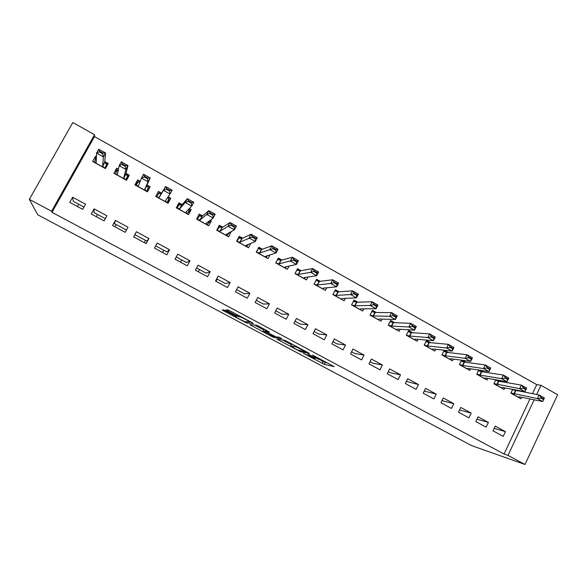 <?xml version="1.0" encoding="UTF-8"?>
<svg xmlns="http://www.w3.org/2000/svg" width="587" height="587" viewBox="0 0 587 587"><rect width="100%" height="100%" fill="white"/><g stroke="black" fill="none" stroke-linecap="round" stroke-linejoin="round"><path stroke-width="0.88" d="M319.035 359.427L307.845 354.115L314.999 358.576L314.016 358.356L303.31 353.22L324.31 364.373L334.157 366.626L312.57 355.054L323.077 361.585L328.089 363.214M225.87 310.905L223.757 309.943L222.209 309.951L223.691 310.905L246.591 322.975L253.379 323.51L251.926 322.564L230.082 310.897L228.02 309.936L225.907 309.921L236.627 315.813L240.186 316.914C242.262 317.486 251.082 322.292 249.644 322.058L245.021 321.691C243.077 321.155 234.514 316.518 235.783 316.679L236.444 316.709L234.983 315.762L225.87 310.905M532.438 393.767L536.753 384.632L94.492 136.58L52.001 212.311L504.035 454.008L507.982 455.373L534.148 399.806M52.001 212.311L51.59 211.239L29.35 199.345L37.81 214.82L471.61 445.621L525.013 464.478L507.982 455.373M276.925 339.11L300.603 351.745L309.532 353.484L284.937 340.328L276.925 339.11M271.744 336.505L249.776 324.64L256.585 325.227L258.816 326.24L269.448 332.088L266.41 331.728L267.782 332.631L275.853 336.799L279.353 337.305L281.811 338.633L273.799 337.466L271.744 336.505L271.942 336.116M94.125 208.869L91.286 213.991L104.09 220.91L106.907 215.796L94.125 208.869L93.993 212.531L105.33 218.657M118.457 169.181L116.688 168.198L113.885 173.253L126.528 180.26L129.316 175.212L125.985 173.363M146.148 243.612L148.907 238.542L136.404 231.77L133.631 236.855L146.148 243.612M161.572 193.138L158.446 191.406L155.709 196.425L168.073 203.271L170.795 198.267L168.146 196.792M187.282 265.816L189.975 260.782L177.751 254.164L175.036 259.205L187.282 265.816M202.588 215.935L199.287 214.101L196.608 219.083L208.708 225.782L211.364 220.807L210.285 220.213M227.507 287.527L230.141 282.538L218.181 276.059L215.532 281.063L227.507 287.527M242.695 238.219L239.232 236.297L236.62 241.242L248.448 247.795L250.759 243.407M266.858 308.777L269.433 303.817L257.737 297.484L255.147 302.452L266.858 308.777M281.929 260.026L278.319 258.016L275.758 262.925L287.337 269.338L289.017 266.102M305.372 329.564L307.889 324.64L296.435 318.44L293.904 323.371L305.372 329.564M320.326 281.364L316.562 279.273L314.06 284.145L325.389 290.418L326.732 287.799M343.057 349.911L345.523 345.024L334.311 338.956L331.838 343.85L343.057 349.911M357.901 302.254L353.998 300.082L351.547 304.917L362.641 311.059L363.771 308.821M379.958 369.825L382.364 364.982L371.395 359.039L368.974 363.896L379.958 369.825M394.691 322.696L390.649 320.451L388.256 325.249L396.607 329.762L397.135 329.116L414.539 330.143L408.823 326.966L391.698 326.101L388.469 325.249M388.256 325.249L399.116 331.266L400.099 329.292M416.088 389.328L418.443 384.522L407.701 378.703L405.331 383.524L416.088 389.328M430.711 342.713L426.544 340.394L424.203 345.163L434.835 351.055L435.708 349.272M451.476 408.435L453.78 403.658L443.258 397.957L440.94 402.748L451.476 408.435M465.99 362.318L462.358 360.301M461.573 360.198L459.408 364.666L469.827 370.434L470.62 368.805M486.139 427.145L488.399 422.405L478.089 416.821L475.815 421.576L486.139 427.145M500.55 381.528L498.069 380.149M495.81 379.767L493.894 383.773L504.108 389.43L504.827 387.912M504.035 454.008L529.988 398.969M517.565 390.979L515.65 389.915M512.693 389.364L510.881 393.18L520.992 398.778L521.682 397.311M503.213 436.361L505.444 431.643L495.237 426.111L492.992 430.843L503.213 436.361M483.358 371.967L480.305 370.28M478.772 370.045L476.739 374.264L487.056 379.98L487.812 378.41M468.896 417.841L471.178 413.079L460.758 407.444L458.469 412.206L468.896 417.841M448.439 352.567L444.212 350.219L441.894 354.959L452.423 360.792L453.252 359.09M433.874 398.933L436.207 394.141L425.568 388.381L423.227 393.18L433.874 398.933M412.793 332.756L408.691 330.474L406.321 335.258L417.071 341.208L417.995 339.337M398.118 379.628L400.503 374.8L389.643 368.922L387.244 373.758L398.118 379.628M376.392 312.526L372.422 310.318L370.001 315.131L380.978 321.214L382.027 319.123M361.607 359.919L364.043 355.054L352.948 349.052L350.505 353.924L361.607 359.919M339.213 291.864L335.382 289.736L332.902 294.586L344.114 300.793L345.339 298.387M324.317 339.792L326.805 334.891L315.476 328.757L312.974 333.665L324.317 339.792M301.234 270.754L297.543 268.707L295.012 273.593L306.465 279.94L307.955 277.049M286.221 319.225L288.76 314.287L277.189 308.021L274.628 312.966L286.221 319.225M262.418 249.189L258.882 247.215L256.292 252.146L267.995 258.625L269.939 254.919M247.288 298.211L249.893 293.236L238.065 286.83L235.446 291.82L247.288 298.211M222.752 227.14L219.369 225.261L216.72 230.221L228.688 236.847L230.999 231.726M207.505 276.734L210.168 271.722L198.076 265.17L195.398 270.196L207.505 276.734M182.197 204.599L178.984 202.816L176.276 207.813L188.5 214.585L191.193 209.603L189.337 208.568M166.833 254.773L169.555 249.724L157.191 243.033L154.454 248.096L166.833 254.773M140.227 181.273L137.688 179.864L134.915 184.905L147.418 191.832L150.169 186.805L146.999 185.044M115.39 220.389L112.579 225.489L125.236 232.327L128.025 227.235L115.39 220.389L114.494 223.61L126.469 230.082M96.437 156.942L95.454 156.391L92.614 161.469L105.403 168.557L108.221 163.487L104.728 161.55M72.619 197.225L69.743 202.368L82.701 209.361L85.555 204.232L72.619 197.225L73.258 201.319L83.956 207.101M96.327 216.72L97.479 214.416M114.942 226.765L116.131 224.498M144.343 242.636L145.591 240.421M162.482 252.425L163.766 250.245M180.444 262.125L181.765 259.975M198.237 271.73L199.587 269.616M215.855 281.239L217.241 279.155M29.35 199.345L72.817 122.522L94.536 134.709L51.59 211.239M94.492 136.58L94.536 134.709M536.753 384.632L540.965 385.329L557.65 394.699L525.013 464.478M536.621 394.552L540.965 385.329M453.78 403.658L441.96 400.642M436.207 394.141L424.254 391.074M418.443 384.522L406.373 381.403M400.503 374.8L390.267 372.694L388.301 371.63M382.364 364.982L372.686 363.192L370.037 361.761M364.043 355.054L354.922 353.587L351.584 351.782M345.523 345.024L336.975 343.887L332.924 341.7M326.805 334.891L318.844 334.084L314.074 331.508M307.889 324.64L300.522 324.178L295.019 321.206M288.76 314.287L282.017 314.177L275.758 310.787M269.433 303.817L263.314 304.066L256.284 300.265M249.893 293.236L244.412 293.845L236.598 289.626M230.141 282.538L225.313 283.521L216.698 278.862M210.168 271.722L206.008 273.087L196.579 267.988M189.975 260.782L186.497 262.536L176.232 256.989M169.555 249.724L166.774 251.874L155.658 245.865M148.907 238.542L146.845 241.096L134.856 234.617M77.528 206.573L78.643 204.232M505.444 431.643L494.166 428.363M488.399 422.405L476.952 419.206M471.178 413.079L459.548 409.961M231.315 231.902L228.504 233.479M211.364 220.807L208.356 223.053M191.193 209.603L187.613 213.198M170.795 198.267L167.464 202.933M137.688 179.864L135.707 185.345M116.688 168.198L115.815 172.938M95.454 156.391L95.329 160.163M282.53 339.954L291.35 344.657M297.271 349.889L306.487 352.046L295.76 346.756L290.719 345.875L297.271 349.889M291.563 344.239L292.436 344.18M266.564 331.435L265.412 330.826M264.025 330.085L254.604 325.051M263.358 331.369C261.89 331.105 270.512 335.764 272.493 336.314L274.496 336.615L273.153 335.735L265.126 331.589L263.358 331.369L264.245 329.667M264.311 329.542L265.177 329.63M248.778 321.25L249.563 321.302M226.355 309.987L227.565 310.633M512.884 389.401L514.307 390.194M540.921 398.111L543.577 399.593L543.856 398.999L541.199 397.516L540.921 398.111L537.443 398.573L539.115 395.014L544.406 397.971L542.74 401.523L537.443 398.573L510.969 392.997M541.199 397.516L539.115 395.014L512.561 389.643M510.925 393.092L518.02 397.025L519.304 396.834L542.74 401.523L543.577 399.593M543.856 398.999L544.406 397.971M495.751 379.892L497.387 380.794M523.112 388.183L525.791 389.68L526.077 389.086L523.391 387.589L523.112 388.183L519.656 388.675L521.351 385.101L526.7 388.088L525.013 391.654L519.656 388.675L493.975 383.604M523.391 387.589L521.351 385.101L498.884 381.242L495.589 380.237M493.938 383.685L501.203 387.706L502.311 387.442L525.013 391.654L525.791 389.68M526.077 389.086L526.7 388.088M478.618 370.368L480.291 371.3M505.106 378.145L507.821 379.657L508.107 379.063L505.392 377.544L505.106 378.145L501.687 378.666L503.397 375.078L508.804 378.101L507.095 381.682L501.687 378.666L480.122 375.115L476.813 374.117M505.392 377.544L503.397 375.078L481.758 371.725L478.442 370.735M476.783 374.176L484.209 378.292L485.288 377.977L507.095 381.682L507.821 379.657M508.107 379.063L508.804 378.101M461.301 360.756L463.018 361.702M486.909 367.998L489.646 369.531L489.94 368.93L487.195 367.396L486.909 367.998L483.512 368.548L485.244 364.953L490.71 368.005L488.986 371.593L483.512 368.548L462.798 365.518L459.474 364.527M487.195 367.396L485.244 364.953L464.449 362.106L461.118 361.137M459.445 364.578L467.047 368.783L467.993 368.401L488.986 371.593L489.646 369.531M489.94 368.93L490.71 368.005M443.809 351.041L445.57 352.009M468.507 357.74L471.28 359.288L471.574 358.686L468.8 357.138L468.507 357.74L465.146 358.319L466.9 354.709L472.425 357.791L470.679 361.401L465.146 358.319L445.291 355.817L441.952 354.849M468.8 357.138L466.9 354.709L446.964 352.398L443.611 351.444M441.938 354.871L449.708 359.178L450.567 358.738L470.679 361.401L471.28 359.288M471.574 358.686L472.425 357.791M426.14 341.223L427.938 342.221M427.285 345.941L424.247 345.068L432.186 349.47L432.942 348.964L452.173 351.099L446.582 347.981L427.285 345.941L428.972 342.514L425.927 341.656M449.906 347.372L452.716 348.935L453.01 348.333L450.207 346.77L449.906 347.372L446.582 347.981L448.351 344.356L428.972 342.514M450.207 346.77L448.351 344.356L453.934 347.475L452.173 351.099L452.716 348.935M453.01 348.333L453.934 347.475M408.281 331.303L410.122 332.323M409.433 336.043L406.431 335.206L414.488 339.668L415.126 339.095L433.463 340.68L427.806 337.532L409.433 336.043L411.135 332.602L408.053 331.758M431.107 336.887L433.94 338.472L434.241 337.863L431.401 336.278L431.107 336.887L427.806 337.532L429.596 333.893L411.135 332.602M431.401 336.278L429.596 333.893L435.246 337.041L433.463 340.68L433.94 338.472M434.241 337.863L435.246 337.041M390.238 321.28L392.123 322.329M412.089 326.291L414.958 327.884L415.258 327.275L412.39 325.675L412.089 326.291L408.823 326.966L410.636 323.312L393.422 322.645L390.039 321.764M412.39 325.675L410.636 323.312L416.344 326.497L414.539 330.143L414.958 327.884M415.258 327.275L416.344 326.497M378.909 319.035L378.505 319.849L378.945 319.035L395.411 319.497L389.636 316.276L373.449 315.989L370.309 315.19L378.534 319.746M372.004 311.154L373.934 312.225M392.864 315.571L395.763 317.185L396.064 316.569L393.173 314.955L392.864 315.571L389.636 316.276L391.463 312.607L375.196 312.519L371.769 311.609M393.173 314.955L391.463 312.607L397.238 315.828L395.411 319.497L395.763 317.185M396.064 316.569L397.238 315.828M360.734 308.843L360.279 309.753M353.572 300.918L355.553 302.019M354.724 305.724L351.965 305.027L360.271 309.635L360.565 308.85L376.069 308.725L370.228 305.475L354.724 305.724L356.485 302.246L353.352 301.351M373.42 304.734L376.355 306.363L376.663 305.746L373.728 304.117L373.42 304.734L370.228 305.475L372.077 301.791L356.485 302.246M373.728 304.117L372.077 301.791L377.918 305.049L376.069 308.725L376.355 306.363M376.663 305.746L377.918 305.049M342.382 298.534L341.861 299.546M334.95 290.572L336.982 291.702M336.102 295.408L333.423 294.755L341.825 299.407L341.986 298.548L356.507 297.836L350.6 294.542L336.102 295.408L337.885 291.908L334.759 290.947M353.756 293.771L356.72 295.422L357.035 294.806L354.071 293.148L353.756 293.771L350.6 294.542L352.471 290.844L337.885 291.908M354.071 293.148L352.471 290.844L358.378 294.138L356.507 297.836L356.72 295.422M357.035 294.806L358.378 294.138M323.848 288.085L323.254 289.237M316.129 280.116L318.205 281.268M317.281 284.974L314.683 284.372L323.173 289.075L323.217 288.144L336.725 286.823L330.752 283.492L317.281 284.974L319.086 281.466L315.989 280.388M333.871 282.685L336.872 284.35L337.187 283.734L334.194 282.061L333.871 282.685L330.752 283.492L332.646 279.779L319.086 281.466M334.194 282.061L332.646 279.779L338.618 283.11L336.725 286.823L336.872 284.35M337.187 283.734L338.618 283.11M305.13 277.49L304.448 278.818M297.103 269.55L299.231 270.732M298.262 274.43L295.745 273.88L304.323 278.634L304.242 277.629L316.723 275.685L310.677 272.317L298.262 274.43L300.082 270.908L297.36 270.299L297.059 269.638M313.759 271.465L316.789 273.16L317.112 272.537L314.082 270.842L313.759 271.465L310.677 272.317L312.6 268.589L300.082 270.908M314.082 270.842L312.6 268.589L318.638 271.957L316.723 275.685L316.789 273.16M317.112 272.537L318.638 271.957M286.243 266.725L285.436 268.288M277.827 258.962L275.853 262.976M293.742 259.498L293.419 260.129L296.479 261.839L296.809 261.208L293.742 259.498L292.311 257.267L298.423 260.679L296.486 264.414L290.374 261.01L292.311 257.267L281.107 260.246L278.245 259.689L277.967 258.918L280.05 260.078M293.419 260.129L279.265 263.783L276.602 263.277L285.275 268.083L285.062 266.997L296.486 264.414L296.479 261.839M296.809 261.208L298.423 260.679M267.195 255.771L266.219 257.642M258.287 248.345L256.534 252.278M273.168 248.022L272.838 248.653L275.941 250.385L276.264 249.754L273.168 248.022L271.796 245.821L277.981 249.27L276.022 253.019L269.829 249.57L271.796 245.821L261.677 249.453L258.926 248.961L258.669 248.206L260.665 249.306M272.838 248.653L259.814 253.004L257.253 252.557L266.014 257.414L265.669 256.248L276.022 253.019L275.941 250.385M276.264 249.754L277.981 249.27M248.015 244.566L246.797 246.878M238.491 237.706L239.166 237.368L237.001 241.455M252.351 236.414L252.021 237.045L255.154 238.799L255.492 238.168L252.351 236.414L251.045 234.235L257.297 237.72L255.316 241.492L249.057 238.006L251.045 234.235L242.027 238.542L239.562 238.183L239.166 237.368L241.059 238.425M252.021 237.045L240.149 242.101L237.691 241.719L246.555 246.628L246.07 245.381L255.316 241.492L255.154 238.799M255.492 238.168L257.297 237.72M228.761 232.988L227.162 236.003M218.379 227.118L219.45 226.421L217.263 230.522M231.293 224.674L230.955 225.305L234.132 227.074L234.47 226.443L231.293 224.674L230.053 222.517L236.378 226.046L234.367 229.825L228.035 226.303L230.053 222.517L222.172 227.507L219.809 227.213L219.45 226.421L221.248 227.418M230.955 225.305L228.035 226.303L220.264 231.08L217.916 230.764L226.875 235.725L226.252 234.404L234.367 229.825L234.132 227.074M234.47 226.443L236.378 226.046M209.442 220.859L207.306 225.004M197.819 216.83L199.514 215.348L197.305 219.465M209.985 212.787L209.647 213.426L212.861 215.216L213.198 214.578L209.985 212.787L208.811 210.66L215.209 214.233L213.176 218.026L206.771 214.46L208.811 210.66L202.089 216.354L199.683 216.067L199.514 215.348L201.216 216.287M209.647 213.426L206.771 214.46L200.16 219.942L197.922 219.685L206.984 224.704L206.22 223.295L213.176 218.026L212.861 215.216M209.508 220.895L208.965 221.218M213.198 214.578L215.209 214.233M188.632 209.302L189.469 209.764L187.238 213.888M176.298 207.827L179.365 204.151L177.12 208.282M188.427 200.761L188.082 201.4L191.333 203.212L191.678 202.574L188.427 200.761L187.319 198.663L193.791 202.28L191.736 206.088L185.25 202.478L187.319 198.663L181.787 205.068L179.505 204.856L179.365 204.151L180.957 205.039M188.082 201.4L185.25 202.478L179.835 208.671L177.714 208.488L186.871 213.565L185.962 212.068L191.736 206.088L191.333 203.212M189.469 209.764L188.889 210.073L188.471 209.471M191.678 202.574L193.791 202.28M167.816 197.738L169.203 198.509L166.95 202.647M156.612 196.924L158.982 192.83L156.722 196.983M166.613 188.596L166.268 189.241L169.555 191.069L169.907 190.43L166.613 188.596L165.571 186.527L172.123 190.181L170.039 194.011L163.48 190.357L165.571 186.527L161.256 193.666L159.099 193.527L158.982 192.83L160.478 193.659M166.268 189.241L163.48 190.357L159.282 197.283L157.272 197.166L166.532 202.295L165.475 200.71L170.039 194.011L169.555 191.069M169.203 198.509L168.586 198.795L167.655 197.511M169.907 190.43L172.123 190.181M146.684 191.421L148.709 187.128L146.434 191.281M139.882 182.161L138.459 182.065L138.378 181.39L136.089 185.551M138.378 181.39L139.765 182.153M147.183 186.277L148.709 187.128L148.063 187.4L146.75 185.609L150.191 177.942L148.085 181.787L141.452 178.088L138.503 185.763L136.61 185.719L145.972 190.907L144.762 189.234L148.085 181.787L147.513 178.786L147.865 178.14L144.541 176.283L144.189 176.929L147.513 178.786M144.189 176.929L141.452 178.088L143.566 174.244L150.191 177.942L147.865 178.14M144.541 176.283L143.566 174.244M126.88 179.629L127.988 175.616L125.684 179.791M118.192 170.524L117.598 170.479L117.547 169.812L115.228 173.994M117.547 169.812L118.251 170.208M126.322 174.691L127.988 175.616L127.306 175.873L125.823 173.979L128.003 165.556L125.867 169.416L119.154 165.673L117.481 174.112L115.712 174.141L125.178 179.387L123.813 177.619L125.867 169.416L125.207 166.348L125.567 165.703L122.199 163.824L121.839 164.47L125.207 166.348M121.839 164.47L119.154 165.673L121.296 161.814L128.003 165.556L125.567 165.703M122.199 163.824L121.296 161.814M106.805 166.033L107.039 163.978L104.706 168.168M96.385 158.277L94.133 162.305M105.227 162.973L107.039 163.978L106.166 164.111L104.662 162.225L105.543 153.024L103.385 156.898L96.584 153.112L96.224 162.328L94.573 162.43L104.148 167.735L102.63 165.879L103.385 156.898L102.63 153.765L102.996 153.112L99.585 151.211L99.225 151.864L102.63 153.765M99.225 151.864L96.584 153.112L98.755 149.237L105.543 153.024L102.996 153.112M99.585 151.211L98.755 149.237M315.344 357.901L315.102 358.378M320.142 358.973L319.937 359.383M325.279 362.597L324.369 364.388M323.077 361.585L322.168 363.375M301.058 351.019L300.676 351.767M278.546 339.352L278.231 339.968M296.083 346.132L295.76 346.756M291.658 344.055L290.719 345.875M251.559 324.794L251.17 325.543M266.99 330.606L266.41 331.728M274.349 336.6L273.887 337.488M265.845 329.989L265.023 331.567M240.149 316.276L239.856 316.841M239.305 315.828L238.799 316.797M237.207 314.705L236.627 315.813M227.939 309.914L227.418 310.905M247.266 321.896L246.694 322.997M244.794 321.617L244.581 322.036M224.131 310.061L223.691 310.905M515.459 390.56L513.86 393.928M515.841 390.656L514.241 394.031M498.51 381.146L496.896 384.522M498.884 381.242L497.27 384.624M481.391 371.637L479.762 375.027M481.758 371.725L480.122 375.115M464.097 362.025L462.446 365.43M464.449 362.106L462.798 365.518M446.626 352.317L444.961 355.737M445.291 355.817L446.964 352.398L445.298 355.817M429.302 342.581L427.615 346.014M411.458 332.668L409.748 336.109M393.107 322.586L391.39 326.042M393.422 322.645L391.698 326.101M374.895 312.467L373.156 315.938M375.196 312.519L373.449 315.989M356.771 302.29L355.01 305.768M338.156 291.944L336.38 295.444M319.343 281.496L317.545 285.003M300.331 270.93L298.504 274.452M280.872 260.239L279.03 263.768M281.107 260.246L279.265 263.783M261.45 249.453L259.586 252.997M261.677 249.453L259.814 253.004M241.822 238.542L239.936 242.101M242.027 238.542L240.149 242.101M221.974 227.521L220.066 231.095M222.172 227.507L220.264 231.08M201.906 216.376L199.984 219.956M202.089 216.354L200.16 219.942M181.618 205.105L179.673 208.701M181.787 205.068L179.835 208.671M161.102 193.703L159.136 197.32M161.256 193.666L159.282 197.283M166.04 199.881L165.512 200.857M138.759 185.088L138.363 185.808M146.75 185.609L144.762 189.234M146.801 185.756L144.813 189.381M125.823 173.979L123.813 177.619M125.897 174.148L123.886 177.78M104.662 162.225L102.63 165.879M104.75 162.401L102.718 166.048M325.22 362.583L324.31 364.373M300.984 351.004L300.603 351.745M296.34 346.264L296.053 346.829M265.933 330.041L265.126 331.589M274.254 336.586L273.799 337.466M240.435 316.43L240.186 316.914M239.203 315.769L238.674 316.775M247.156 321.889L246.591 322.975M429.273 342.581L427.593 346.007M411.406 332.66L409.704 336.102M393.349 322.637L391.632 326.093M375.108 312.511L373.369 315.982M356.669 302.283L354.908 305.761M338.039 291.937L336.263 295.437M319.211 281.489L317.413 284.996M300.177 270.923L298.357 274.445M280.946 260.246L279.104 263.783M261.501 249.46L259.645 253.004M241.851 238.549L239.966 242.108M221.981 227.521L220.074 231.095"/></g></svg>
